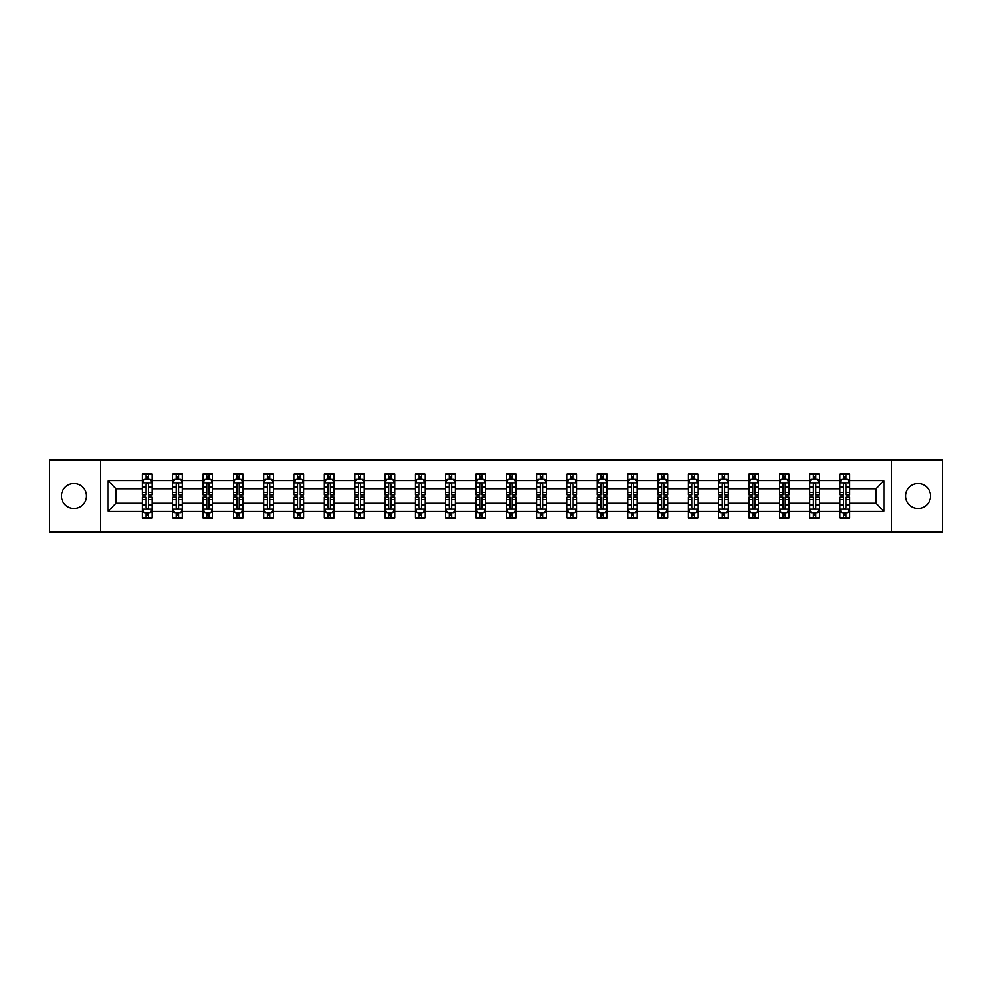 <?xml version="1.0" encoding="UTF-8"?>
<svg xmlns="http://www.w3.org/2000/svg" width="992" height="992" viewBox="0 0 992 992"><rect width="100%" height="100%" fill="white"/><g stroke="black" fill="none" stroke-linecap="round" stroke-linejoin="round"><path stroke-width="1.49" d="M918.096 483.563A12.437 12.437 0 0 0 905.659 496A12.437 12.437 0 0 0 918.096 508.437A12.437 12.437 0 0 0 930.546 496A12.437 12.437 0 0 0 918.096 483.563M73.904 483.563A12.437 12.437 0 0 0 61.454 496A12.437 12.437 0 0 0 73.904 508.437A12.437 12.437 0 0 0 86.341 496A12.437 12.437 0 0 0 73.904 483.563M891.56 460.028L49.6 460.028L49.6 531.972L942.4 531.972L942.4 460.028L891.56 460.028L891.56 531.972M849.66 511.364L849.66 503.192L875.911 503.192L884.07 511.364L849.66 511.364L849.66 517.874L845.965 517.874L845.965 512.914M100.44 531.972L100.44 460.028M839.939 511.364L819.33 511.364L819.33 503.192L839.939 503.192L839.939 517.874L849.66 517.874L849.66 512.678L847.838 512.678M819.33 511.364L819.33 517.874L815.635 517.874L815.635 512.914M809.608 511.364L789 511.364L789 503.192L809.608 503.192L809.608 517.874L819.33 517.874L819.33 512.678L817.507 512.678M789 511.364L789 517.874L785.304 517.874L785.304 512.914M779.278 511.364L758.669 511.364L758.669 503.192L779.278 503.192L779.278 517.874L789 517.874L789 512.678L787.177 512.678M758.669 511.364L758.669 517.874L754.974 517.874L754.974 512.914M748.948 511.364L728.339 511.364L728.339 503.192L748.948 503.192L748.948 517.874L758.669 517.874L758.669 512.678L756.846 512.678M728.339 511.364L728.339 517.874L724.644 517.874L724.644 512.914M718.617 511.364L698.008 511.364L698.008 503.192L718.617 503.192L718.617 517.874L728.339 517.874L728.339 512.678L726.516 512.678M698.008 511.364L698.008 517.874L694.313 517.874L694.313 512.914M688.287 511.364L667.678 511.364L667.678 503.192L688.287 503.192L688.287 517.874L698.008 517.874L698.008 512.678L696.186 512.678M667.678 511.364L667.678 517.874L663.983 517.874L663.983 512.914M657.956 511.364L637.348 511.364L637.348 503.192L657.956 503.192L657.956 517.874L667.678 517.874L667.678 512.678L665.855 512.678M637.348 511.364L637.348 517.874L633.652 517.874L633.652 512.914M627.626 511.364L607.017 511.364L607.017 503.192L627.626 503.192L627.626 517.874L637.348 517.874L637.348 512.678L635.525 512.678M607.017 511.364L607.017 517.874L603.322 517.874L603.322 512.914M597.296 511.364L576.687 511.364L576.687 503.192L597.296 503.192L597.296 517.874L607.017 517.874L607.017 512.678L605.194 512.678M576.687 511.364L576.687 517.874L572.992 517.874L572.992 512.914M566.965 511.364L546.356 511.364L546.356 503.192L566.965 503.192L566.965 517.874L576.687 517.874L576.687 512.678L574.864 512.678M546.356 511.364L546.356 517.874L542.661 517.874L542.661 512.914M536.635 511.364L516.026 511.364L516.026 503.192L536.635 503.192L536.635 517.874L546.356 517.874L546.356 512.678L544.534 512.678M516.026 511.364L516.026 517.874L512.331 517.874L512.331 512.914M506.304 511.364L485.696 511.364L485.696 503.192L506.304 503.192L506.304 517.874L516.026 517.874L516.026 512.678L514.203 512.678M485.696 511.364L485.696 517.874L482 517.874L482 512.914M475.974 511.364L455.365 511.364L455.365 503.192L475.974 503.192L475.974 517.874L485.696 517.874L485.696 512.678L483.873 512.678M455.365 511.364L455.365 517.874L451.67 517.874L451.67 512.914M445.644 511.364L425.035 511.364L425.035 503.192L445.644 503.192L445.644 517.874L455.365 517.874L455.365 512.678L453.542 512.678M425.035 511.364L425.035 517.874L421.34 517.874L421.34 512.914M415.313 511.364L394.704 511.364L394.704 503.192L415.313 503.192L415.313 517.874L425.035 517.874L425.035 512.678L423.212 512.678M394.704 511.364L394.704 517.874L391.009 517.874L391.009 512.914M384.983 511.364L364.374 511.364L364.374 503.192L384.983 503.192L384.983 517.874L394.704 517.874L394.704 512.678L392.882 512.678M364.374 511.364L364.374 517.874L360.679 517.874L360.679 512.914M354.652 511.364L334.044 511.364L334.044 503.192L354.652 503.192L354.652 517.874L364.374 517.874L364.374 512.678L362.551 512.678M334.044 511.364L334.044 517.874L330.348 517.874L330.348 512.914M324.322 511.364L303.713 511.364L303.713 503.192L324.322 503.192L324.322 517.874L334.044 517.874L334.044 512.678L332.221 512.678M303.713 511.364L303.713 517.874L300.018 517.874L300.018 512.914M293.992 511.364L273.383 511.364L273.383 503.192L293.992 503.192L293.992 517.874L303.713 517.874L303.713 512.678L301.89 512.678M273.383 511.364L273.383 517.874L269.688 517.874L269.688 512.914M263.661 511.364L243.052 511.364L243.052 503.192L263.661 503.192L263.661 517.874L273.383 517.874L273.383 512.678L271.56 512.678M243.052 511.364L243.052 517.874L239.357 517.874L239.357 512.914M233.331 511.364L212.722 511.364L212.722 503.192L233.331 503.192L233.331 517.874L243.052 517.874L243.052 512.678L241.23 512.678M212.722 511.364L212.722 517.874L209.027 517.874L209.027 512.914M203 511.364L182.392 511.364L182.392 503.192L203 503.192L203 517.874L212.722 517.874L212.722 512.678L210.899 512.678M182.392 511.364L182.392 517.874L178.696 517.874L178.696 512.914M172.67 511.364L152.061 511.364L152.061 503.192L172.67 503.192L172.67 517.874L182.392 517.874L182.392 512.678L180.569 512.678M152.061 511.364L152.061 517.874L148.366 517.874L148.366 512.914M142.34 511.364L107.93 511.364L107.93 480.636L142.34 480.636L142.34 488.808L116.089 488.808L116.089 503.192L142.34 503.192L142.34 517.874L152.061 517.874L152.061 512.678L150.238 512.678M144.162 479.322L142.34 479.322L142.34 474.126L142.34 480.636M144.088 474.126L152.061 474.126L152.061 480.636L172.67 480.636L172.67 474.126L182.392 474.126L182.392 480.636L203 480.636L203 474.126L212.722 474.126L212.722 480.636L233.331 480.636L233.331 474.126L243.052 474.126L243.052 480.636L263.661 480.636L263.661 474.126L273.383 474.126L273.383 480.636L293.992 480.636L293.992 474.126L303.713 474.126L303.713 480.636L324.322 480.636L324.322 474.126L334.044 474.126L334.044 480.636L354.652 480.636L354.652 474.126L364.374 474.126L364.374 480.636L384.983 480.636L384.983 474.126L394.704 474.126L394.704 480.636L415.313 480.636L415.313 474.126L425.035 474.126L425.035 480.636L445.644 480.636L445.644 474.126L455.365 474.126L455.365 480.636L475.974 480.636L475.974 474.126L485.696 474.126L485.696 480.636L506.304 480.636L506.304 474.126L516.026 474.126L516.026 480.636L536.635 480.636L536.635 474.126L546.356 474.126L546.356 480.636L566.965 480.636L566.965 474.126L576.687 474.126L576.687 480.636L597.296 480.636L597.296 474.126L607.017 474.126L607.017 480.636L627.626 480.636L627.626 474.126L637.348 474.126L637.348 480.636L657.956 480.636L657.956 474.126L667.678 474.126L667.678 480.636L688.287 480.636L688.287 474.126L698.008 474.126L698.008 480.636L718.617 480.636L718.617 474.126L728.339 474.126L728.339 480.636L748.948 480.636L748.948 474.126L758.669 474.126L758.669 480.636L779.278 480.636L779.278 474.126L789 474.126L789 480.636L809.608 480.636L809.608 474.126L819.33 474.126L819.33 480.636L839.939 480.636L839.939 474.126L849.66 474.126L849.66 480.636L884.07 480.636L884.07 511.364M839.939 480.636L839.939 488.808L819.33 488.808L819.33 480.636M809.608 480.636L809.608 488.808L789 488.808L789 480.636M779.278 480.636L779.278 488.808L758.669 488.808L758.669 480.636M748.948 480.636L748.948 488.808L728.339 488.808L728.339 480.636M718.617 480.636L718.617 488.808L698.008 488.808L698.008 480.636M688.287 480.636L688.287 488.808L667.678 488.808L667.678 480.636M657.956 480.636L657.956 488.808L637.348 488.808L637.348 480.636M627.626 480.636L627.626 488.808L607.017 488.808L607.017 480.636M597.296 480.636L597.296 488.808L576.687 488.808L576.687 480.636M566.965 480.636L566.965 488.808L546.356 488.808L546.356 480.636M536.635 480.636L536.635 488.808L516.026 488.808L516.026 480.636M506.304 480.636L506.304 488.808L485.696 488.808L485.696 480.636M475.974 480.636L475.974 488.808L455.365 488.808L455.365 480.636M445.644 480.636L445.644 488.808L425.035 488.808L425.035 480.636M415.313 480.636L415.313 488.808L394.704 488.808L394.704 480.636M384.983 480.636L384.983 488.808L364.374 488.808L364.374 480.636M354.652 480.636L354.652 488.808L334.044 488.808L334.044 480.636M324.322 480.636L324.322 488.808L303.713 488.808L303.713 480.636M293.992 480.636L293.992 488.808L273.383 488.808L273.383 480.636M263.661 480.636L263.661 488.808L243.052 488.808L243.052 480.636M233.331 480.636L233.331 488.808L212.722 488.808L212.722 480.636M203 480.636L203 488.808L182.392 488.808L182.392 480.636M172.67 480.636L172.67 488.808L152.061 488.808L152.061 480.636M107.93 480.636L116.089 488.808M875.911 503.192L875.911 488.808L849.66 488.808L849.66 480.636M843.634 478.987L845.965 478.987M813.304 478.987L815.635 478.987M782.973 478.987L785.304 478.987M752.643 478.987L754.974 478.987M722.312 478.987L724.644 478.987M691.982 478.987L694.313 478.987M661.652 478.987L663.983 478.987M631.321 478.987L633.652 478.987M600.991 478.987L603.322 478.987M570.66 478.987L572.992 478.987M540.33 478.987L542.661 478.987M510 478.987L512.331 478.987M479.669 478.987L482 478.987M449.339 478.987L451.67 478.987M419.008 478.987L421.34 478.987M388.678 478.987L391.009 478.987M358.348 478.987L360.679 478.987M328.017 478.987L330.348 478.987M297.687 478.987L300.018 478.987M267.356 478.987L269.688 478.987M237.026 478.987L239.357 478.987M206.696 478.987L209.027 478.987M176.365 478.987L178.696 478.987M146.035 478.987L148.366 478.987M146.035 513.013L148.366 513.013M176.365 513.013L178.696 513.013M206.696 513.013L209.027 513.013M237.026 513.013L239.357 513.013M267.356 513.013L269.688 513.013M297.687 513.013L300.018 513.013M328.017 513.013L330.348 513.013M358.348 513.013L360.679 513.013M388.678 513.013L391.009 513.013M419.008 513.013L421.34 513.013M449.339 513.013L451.67 513.013M479.669 513.013L482 513.013M510 513.013L512.331 513.013M540.33 513.013L542.661 513.013M570.66 513.013L572.992 513.013M600.991 513.013L603.322 513.013M631.321 513.013L633.652 513.013M661.652 513.013L663.983 513.013M691.982 513.013L694.313 513.013M722.312 513.013L724.644 513.013M752.643 513.013L754.974 513.013M782.973 513.013L785.304 513.013M813.304 513.013L815.635 513.013M843.634 513.013L845.965 513.013M116.089 503.192L107.93 511.364M884.07 480.636L875.911 488.808M148.366 476.656L146.035 476.656M142.34 492.392L142.34 494.834L146.035 494.834L146.035 492.392L142.34 492.392L142.34 488.808M152.061 488.808L152.061 494.834L148.366 494.834L148.366 484.431C147.597 482.93 146.816 482.93 146.035 484.431L146.035 492.392M150.238 479.322L152.061 479.322L152.061 474.126L148.366 474.126L148.366 479.086M152.061 482.968L150.114 479.086L144.286 479.086L142.34 482.968M142.34 474.126L146.035 474.126L146.035 479.086M146.035 515.344L148.366 515.344M152.061 499.608L152.061 497.166L148.366 497.166L148.366 499.608L152.061 499.608L152.061 503.192M142.34 503.192L142.34 497.166L146.035 497.166L146.035 507.569C146.816 509.07 147.585 509.07 148.366 507.569L148.366 499.608M144.162 512.678L142.34 512.678L142.34 517.874L146.035 517.874L146.035 512.914M142.34 509.032L144.286 512.914L150.114 512.914L152.061 509.032M150.313 517.874L152.061 517.874M178.696 476.656L176.365 476.656M174.493 479.322L172.67 479.322L172.67 474.126L176.365 474.126L176.365 479.086M172.67 492.392L172.67 494.834L176.365 494.834L176.365 492.392L172.67 492.392L172.67 488.808M182.392 488.808L182.392 494.834L178.696 494.834L178.696 484.431C177.928 482.93 177.146 482.93 176.365 484.431L176.365 492.392M180.569 479.322L182.392 479.322L182.392 474.126L178.696 474.126L178.696 479.086M182.392 482.968L180.445 479.086L174.617 479.086L172.67 482.968M174.418 474.126L172.67 474.126M209.027 476.656L206.696 476.656M204.823 479.322L203 479.322L203 474.126L206.696 474.126L206.696 479.086M203 492.392L203 494.834L206.696 494.834L206.696 492.392L203 492.392L203 488.808M212.722 488.808L212.722 494.834L209.027 494.834L209.027 484.431C208.258 482.93 207.477 482.93 206.696 484.431L206.696 492.392M210.899 479.322L212.722 479.322L212.722 474.126L209.027 474.126L209.027 479.086M212.722 482.968L210.775 479.086L204.947 479.086L203 482.968M204.749 474.126L203 474.126M176.365 515.344L178.696 515.344M182.392 499.608L182.392 497.166L178.696 497.166L178.696 499.608L182.392 499.608L182.392 503.192M172.67 503.192L172.67 497.166L176.365 497.166L176.365 507.569C177.146 509.07 177.915 509.07 178.696 507.569L178.696 499.608M174.493 512.678L172.67 512.678L172.67 517.874L176.365 517.874L176.365 512.914M172.67 509.032L174.617 512.914L180.445 512.914L182.392 509.032M180.643 517.874L182.392 517.874M206.696 515.344L209.027 515.344M212.722 499.608L212.722 497.166L209.027 497.166L209.027 499.608L212.722 499.608L212.722 503.192M203 503.192L203 497.166L206.696 497.166L206.696 507.569C207.477 509.07 208.246 509.07 209.027 507.569L209.027 499.608M204.823 512.678L203 512.678L203 517.874L206.696 517.874L206.696 512.914M203 509.032L204.947 512.914L210.775 512.914L212.722 509.032M210.974 517.874L212.722 517.874M239.357 476.656L237.026 476.656M235.154 479.322L233.331 479.322L233.331 474.126L237.026 474.126L237.026 479.086M233.331 492.392L233.331 494.834L237.026 494.834L237.026 492.392L233.331 492.392L233.331 488.808M243.052 488.808L243.052 494.834L239.357 494.834L239.357 484.431C238.588 482.93 237.807 482.93 237.026 484.431L237.026 492.392M241.23 479.322L243.052 479.322L243.052 474.126L239.357 474.126L239.357 479.086M243.052 482.968L241.106 479.086L235.278 479.086L233.331 482.968M235.079 474.126L233.331 474.126M237.026 515.344L239.357 515.344M243.052 499.608L243.052 497.166L239.357 497.166L239.357 499.608L243.052 499.608L243.052 503.192M233.331 503.192L233.331 497.166L237.026 497.166L237.026 507.569C237.807 509.07 238.576 509.07 239.357 507.569L239.357 499.608M235.154 512.678L233.331 512.678L233.331 517.874L237.026 517.874L237.026 512.914M233.331 509.032L235.278 512.914L241.106 512.914L243.052 509.032M241.304 517.874L243.052 517.874M269.688 476.656L267.356 476.656M265.484 479.322L263.661 479.322L263.661 474.126L267.356 474.126L267.356 479.086M263.661 492.392L263.661 494.834L267.356 494.834L267.356 492.392L263.661 492.392L263.661 488.808M273.383 488.808L273.383 494.834L269.688 494.834L269.688 484.431C268.906 482.93 268.138 482.93 267.356 484.431L267.356 492.392M271.56 479.322L273.383 479.322L273.383 474.126L269.688 474.126L269.688 479.086M273.383 482.968L271.436 479.086L265.608 479.086L263.661 482.968M265.41 474.126L263.661 474.126M267.356 515.344L269.688 515.344M273.383 499.608L273.383 497.166L269.688 497.166L269.688 499.608L273.383 499.608L273.383 503.192M263.661 503.192L263.661 497.166L267.356 497.166L267.356 507.569C268.138 509.07 268.906 509.07 269.688 507.569L269.688 499.608M265.484 512.678L263.661 512.678L263.661 517.874L267.356 517.874L267.356 512.914M263.661 509.032L265.608 512.914L271.436 512.914L273.383 509.032M271.634 517.874L273.383 517.874M300.018 476.656L297.687 476.656M295.814 479.322L293.992 479.322L293.992 474.126L297.687 474.126L297.687 479.086M293.992 492.392L293.992 494.834L297.687 494.834L297.687 492.392L293.992 492.392L293.992 488.808M303.713 488.808L303.713 494.834L300.018 494.834L300.018 484.431C299.237 482.93 298.468 482.93 297.687 484.431L297.687 492.392M301.89 479.322L303.713 479.322L303.713 474.126L300.018 474.126L300.018 479.086M303.713 482.968L301.766 479.086L295.938 479.086L293.992 482.968M295.74 474.126L293.992 474.126M297.687 515.344L300.018 515.344M303.713 499.608L303.713 497.166L300.018 497.166L300.018 499.608L303.713 499.608L303.713 503.192M293.992 503.192L293.992 497.166L297.687 497.166L297.687 507.569C298.468 509.07 299.237 509.07 300.018 507.569L300.018 499.608M295.814 512.678L293.992 512.678L293.992 517.874L297.687 517.874L297.687 512.914M293.992 509.032L295.938 512.914L301.766 512.914L303.713 509.032M301.965 517.874L303.713 517.874M330.348 476.656L328.017 476.656M326.145 479.322L324.322 479.322L324.322 474.126L328.017 474.126L328.017 479.086M324.322 492.392L324.322 494.834L328.017 494.834L328.017 492.392L324.322 492.392L324.322 488.808M334.044 488.808L334.044 494.834L330.348 494.834L330.348 484.431C329.567 482.93 328.798 482.93 328.017 484.431L328.017 492.392M332.221 479.322L334.044 479.322L334.044 474.126L330.348 474.126L330.348 479.086M334.044 482.968L332.097 479.086L326.269 479.086L324.322 482.968M326.07 474.126L324.322 474.126M328.017 515.344L330.348 515.344M334.044 499.608L334.044 497.166L330.348 497.166L330.348 499.608L334.044 499.608L334.044 503.192M324.322 503.192L324.322 497.166L328.017 497.166L328.017 507.569C328.798 509.07 329.567 509.07 330.348 507.569L330.348 499.608M326.145 512.678L324.322 512.678L324.322 517.874L328.017 517.874L328.017 512.914M324.322 509.032L326.269 512.914L332.097 512.914L334.044 509.032M332.295 517.874L334.044 517.874M360.679 476.656L358.348 476.656M356.475 479.322L354.652 479.322L354.652 474.126L358.348 474.126L358.348 479.086M354.652 492.392L354.652 494.834L358.348 494.834L358.348 492.392L354.652 492.392L354.652 488.808M364.374 488.808L364.374 494.834L360.679 494.834L360.679 484.431C359.898 482.93 359.129 482.93 358.348 484.431L358.348 492.392M362.551 479.322L364.374 479.322L364.374 474.126L360.679 474.126L360.679 479.086M364.374 482.968L362.427 479.086L356.599 479.086L354.652 482.968M356.401 474.126L354.652 474.126M358.348 515.344L360.679 515.344M364.374 499.608L364.374 497.166L360.679 497.166L360.679 499.608L364.374 499.608L364.374 503.192M354.652 503.192L354.652 497.166L358.348 497.166L358.348 507.569C359.129 509.07 359.898 509.07 360.679 507.569L360.679 499.608M356.475 512.678L354.652 512.678L354.652 517.874L358.348 517.874L358.348 512.914M354.652 509.032L356.599 512.914L362.427 512.914L364.374 509.032M362.626 517.874L364.374 517.874M391.009 476.656L388.678 476.656M386.806 479.322L384.983 479.322L384.983 474.126L388.678 474.126L388.678 479.086M384.983 492.392L384.983 494.834L388.678 494.834L388.678 492.392L384.983 492.392L384.983 488.808M394.704 488.808L394.704 494.834L391.009 494.834L391.009 484.431C390.228 482.93 389.459 482.93 388.678 484.431L388.678 492.392M392.882 479.322L394.704 479.322L394.704 474.126L391.009 474.126L391.009 479.086M394.704 482.968L392.758 479.086L386.93 479.086L384.983 482.968M386.731 474.126L384.983 474.126M388.678 515.344L391.009 515.344M394.704 499.608L394.704 497.166L391.009 497.166L391.009 499.608L394.704 499.608L394.704 503.192M384.983 503.192L384.983 497.166L388.678 497.166L388.678 507.569C389.459 509.07 390.228 509.07 391.009 507.569L391.009 499.608M386.806 512.678L384.983 512.678L384.983 517.874L388.678 517.874L388.678 512.914M384.983 509.032L386.93 512.914L392.758 512.914L394.704 509.032M392.956 517.874L394.704 517.874M421.34 476.656L419.008 476.656M417.136 479.322L415.313 479.322L415.313 474.126L419.008 474.126L419.008 479.086M415.313 492.392L415.313 494.834L419.008 494.834L419.008 492.392L415.313 492.392L415.313 488.808M425.035 488.808L425.035 494.834L421.34 494.834L421.34 484.431C420.558 482.93 419.79 482.93 419.008 484.431L419.008 492.392M423.212 479.322L425.035 479.322L425.035 474.126L421.34 474.126L421.34 479.086M425.035 482.968L423.088 479.086L417.26 479.086L415.313 482.968M417.062 474.126L415.313 474.126M451.67 476.656L449.339 476.656M447.466 479.322L445.644 479.322L445.644 474.126L449.339 474.126L449.339 479.086M445.644 492.392L445.644 494.834L449.339 494.834L449.339 492.392L445.644 492.392L445.644 488.808M455.365 488.808L455.365 494.834L451.67 494.834L451.67 484.431C450.889 482.93 450.12 482.93 449.339 484.431L449.339 492.392M453.542 479.322L455.365 479.322L455.365 474.126L451.67 474.126L451.67 479.086M455.365 482.968L453.418 479.086L447.59 479.086L445.644 482.968M447.392 474.126L445.644 474.126M482 476.656L479.669 476.656M477.797 479.322L475.974 479.322L475.974 474.126L479.669 474.126L479.669 479.086M475.974 492.392L475.974 494.834L479.669 494.834L479.669 492.392L475.974 492.392L475.974 488.808M485.696 488.808L485.696 494.834L482 494.834L482 484.431C481.219 482.93 480.45 482.93 479.669 484.431L479.669 492.392M483.873 479.322L485.696 479.322L485.696 474.126L482 474.126L482 479.086M485.696 482.968L483.749 479.086L477.921 479.086L475.974 482.968M477.722 474.126L475.974 474.126M512.331 476.656L510 476.656M508.127 479.322L506.304 479.322L506.304 474.126L510 474.126L510 479.086M506.304 492.392L506.304 494.834L510 494.834L510 492.392L506.304 492.392L506.304 488.808M516.026 488.808L516.026 494.834L512.331 494.834L512.331 484.431C511.55 482.93 510.781 482.93 510 484.431L510 492.392M514.203 479.322L516.026 479.322L516.026 474.126L512.331 474.126L512.331 479.086M516.026 482.968L514.079 479.086L508.251 479.086L506.304 482.968M508.053 474.126L506.304 474.126M542.661 476.656L540.33 476.656M538.458 479.322L536.635 479.322L536.635 474.126L540.33 474.126L540.33 479.086M536.635 492.392L536.635 494.834L540.33 494.834L540.33 492.392L536.635 492.392L536.635 488.808M546.356 488.808L546.356 494.834L542.661 494.834L542.661 484.431C541.88 482.93 541.111 482.93 540.33 484.431L540.33 492.392M544.534 479.322L546.356 479.322L546.356 474.126L542.661 474.126L542.661 479.086M546.356 482.968L544.41 479.086L538.582 479.086L536.635 482.968M538.383 474.126L536.635 474.126M572.992 476.656L570.66 476.656M568.788 479.322L566.965 479.322L566.965 474.126L570.66 474.126L570.66 479.086M566.965 492.392L566.965 494.834L570.66 494.834L570.66 492.392L566.965 492.392L566.965 488.808M576.687 488.808L576.687 494.834L572.992 494.834L572.992 484.431C572.21 482.93 571.442 482.93 570.66 484.431L570.66 492.392M574.864 479.322L576.687 479.322L576.687 474.126L572.992 474.126L572.992 479.086M576.687 482.968L574.74 479.086L568.912 479.086L566.965 482.968M568.714 474.126L566.965 474.126M603.322 476.656L600.991 476.656M599.118 479.322L597.296 479.322L597.296 474.126L600.991 474.126L600.991 479.086M597.296 492.392L597.296 494.834L600.991 494.834L600.991 492.392L597.296 492.392L597.296 488.808M607.017 488.808L607.017 494.834L603.322 494.834L603.322 484.431C602.541 482.93 601.772 482.93 600.991 484.431L600.991 492.392M605.194 479.322L607.017 479.322L607.017 474.126L603.322 474.126L603.322 479.086M607.017 482.968L605.07 479.086L599.242 479.086L597.296 482.968M599.044 474.126L597.296 474.126M633.652 476.656L631.321 476.656M629.449 479.322L627.626 479.322L627.626 474.126L631.321 474.126L631.321 479.086M627.626 492.392L627.626 494.834L631.321 494.834L631.321 492.392L627.626 492.392L627.626 488.808M637.348 488.808L637.348 494.834L633.652 494.834L633.652 484.431C632.871 482.93 632.102 482.93 631.321 484.431L631.321 492.392M635.525 479.322L637.348 479.322L637.348 474.126L633.652 474.126L633.652 479.086M637.348 482.968L635.401 479.086L629.573 479.086L627.626 482.968M629.374 474.126L627.626 474.126M663.983 476.656L661.652 476.656M659.779 479.322L657.956 479.322L657.956 474.126L661.652 474.126L661.652 479.086M657.956 492.392L657.956 494.834L661.652 494.834L661.652 492.392L657.956 492.392L657.956 488.808M667.678 488.808L667.678 494.834L663.983 494.834L663.983 484.431C663.202 482.93 662.433 482.93 661.652 484.431L661.652 492.392M665.855 479.322L667.678 479.322L667.678 474.126L663.983 474.126L663.983 479.086M667.678 482.968L665.731 479.086L659.903 479.086L657.956 482.968M659.705 474.126L657.956 474.126M694.313 476.656L691.982 476.656M690.11 479.322L688.287 479.322L688.287 474.126L691.982 474.126L691.982 479.086M688.287 492.392L688.287 494.834L691.982 494.834L691.982 492.392L688.287 492.392L688.287 488.808M698.008 488.808L698.008 494.834L694.313 494.834L694.313 484.431C693.532 482.93 692.763 482.93 691.982 484.431L691.982 492.392M696.186 479.322L698.008 479.322L698.008 474.126L694.313 474.126L694.313 479.086M698.008 482.968L696.062 479.086L690.234 479.086L688.287 482.968M690.035 474.126L688.287 474.126M419.008 515.344L421.34 515.344M425.035 499.608L425.035 497.166L421.34 497.166L421.34 499.608L425.035 499.608L425.035 503.192M415.313 503.192L415.313 497.166L419.008 497.166L419.008 507.569C419.79 509.07 420.558 509.07 421.34 507.569L421.34 499.608M417.136 512.678L415.313 512.678L415.313 517.874L419.008 517.874L419.008 512.914M415.313 509.032L417.26 512.914L423.088 512.914L425.035 509.032M423.286 517.874L425.035 517.874M449.339 515.344L451.67 515.344M455.365 499.608L455.365 497.166L451.67 497.166L451.67 499.608L455.365 499.608L455.365 503.192M445.644 503.192L445.644 497.166L449.339 497.166L449.339 507.569C450.12 509.07 450.889 509.07 451.67 507.569L451.67 499.608M447.466 512.678L445.644 512.678L445.644 517.874L449.339 517.874L449.339 512.914M445.644 509.032L447.59 512.914L453.418 512.914L455.365 509.032M453.617 517.874L455.365 517.874M479.669 515.344L482 515.344M485.696 499.608L485.696 497.166L482 497.166L482 499.608L485.696 499.608L485.696 503.192M475.974 503.192L475.974 497.166L479.669 497.166L479.669 507.569C480.45 509.07 481.219 509.07 482 507.569L482 499.608M477.797 512.678L475.974 512.678L475.974 517.874L479.669 517.874L479.669 512.914M475.974 509.032L477.921 512.914L483.749 512.914L485.696 509.032M483.947 517.874L485.696 517.874M510 515.344L512.331 515.344M516.026 499.608L516.026 497.166L512.331 497.166L512.331 499.608L516.026 499.608L516.026 503.192M506.304 503.192L506.304 497.166L510 497.166L510 507.569C510.781 509.07 511.55 509.07 512.331 507.569L512.331 499.608M508.127 512.678L506.304 512.678L506.304 517.874L510 517.874L510 512.914M506.304 509.032L508.251 512.914L514.079 512.914L516.026 509.032M514.278 517.874L516.026 517.874M540.33 515.344L542.661 515.344M546.356 499.608L546.356 497.166L542.661 497.166L542.661 499.608L546.356 499.608L546.356 503.192M536.635 503.192L536.635 497.166L540.33 497.166L540.33 507.569C541.111 509.07 541.88 509.07 542.661 507.569L542.661 499.608M538.458 512.678L536.635 512.678L536.635 517.874L540.33 517.874L540.33 512.914M536.635 509.032L538.582 512.914L544.41 512.914L546.356 509.032M544.608 517.874L546.356 517.874M570.66 515.344L572.992 515.344M576.687 499.608L576.687 497.166L572.992 497.166L572.992 499.608L576.687 499.608L576.687 503.192M566.965 503.192L566.965 497.166L570.66 497.166L570.66 507.569C571.442 509.07 572.21 509.07 572.992 507.569L572.992 499.608M568.788 512.678L566.965 512.678L566.965 517.874L570.66 517.874L570.66 512.914M566.965 509.032L568.912 512.914L574.74 512.914L576.687 509.032M574.938 517.874L576.687 517.874M600.991 515.344L603.322 515.344M607.017 499.608L607.017 497.166L603.322 497.166L603.322 499.608L607.017 499.608L607.017 503.192M597.296 503.192L597.296 497.166L600.991 497.166L600.991 507.569C601.772 509.07 602.541 509.07 603.322 507.569L603.322 499.608M599.118 512.678L597.296 512.678L597.296 517.874L600.991 517.874L600.991 512.914M597.296 509.032L599.242 512.914L605.07 512.914L607.017 509.032M605.269 517.874L607.017 517.874M631.321 515.344L633.652 515.344M637.348 499.608L637.348 497.166L633.652 497.166L633.652 499.608L637.348 499.608L637.348 503.192M627.626 503.192L627.626 497.166L631.321 497.166L631.321 507.569C632.102 509.07 632.871 509.07 633.652 507.569L633.652 499.608M629.449 512.678L627.626 512.678L627.626 517.874L631.321 517.874L631.321 512.914M627.626 509.032L629.573 512.914L635.401 512.914L637.348 509.032M635.599 517.874L637.348 517.874M661.652 515.344L663.983 515.344M667.678 499.608L667.678 497.166L663.983 497.166L663.983 499.608L667.678 499.608L667.678 503.192M657.956 503.192L657.956 497.166L661.652 497.166L661.652 507.569C662.433 509.07 663.202 509.07 663.983 507.569L663.983 499.608M659.779 512.678L657.956 512.678L657.956 517.874L661.652 517.874L661.652 512.914M657.956 509.032L659.903 512.914L665.731 512.914L667.678 509.032M665.93 517.874L667.678 517.874M691.982 515.344L694.313 515.344M698.008 499.608L698.008 497.166L694.313 497.166L694.313 499.608L698.008 499.608L698.008 503.192M688.287 503.192L688.287 497.166L691.982 497.166L691.982 507.569C692.763 509.07 693.532 509.07 694.313 507.569L694.313 499.608M690.11 512.678L688.287 512.678L688.287 517.874L691.982 517.874L691.982 512.914M688.287 509.032L690.234 512.914L696.062 512.914L698.008 509.032M696.26 517.874L698.008 517.874M724.644 476.656L722.312 476.656M720.44 479.322L718.617 479.322L718.617 474.126L722.312 474.126L722.312 479.086M718.617 492.392L718.617 494.834L722.312 494.834L722.312 492.392L718.617 492.392L718.617 488.808M728.339 488.808L728.339 494.834L724.644 494.834L724.644 484.431C723.862 482.93 723.094 482.93 722.312 484.431L722.312 492.392M726.516 479.322L728.339 479.322L728.339 474.126L724.644 474.126L724.644 479.086M728.339 482.968L726.392 479.086L720.564 479.086L718.617 482.968M720.366 474.126L718.617 474.126M722.312 515.344L724.644 515.344M728.339 499.608L728.339 497.166L724.644 497.166L724.644 499.608L728.339 499.608L728.339 503.192M718.617 503.192L718.617 497.166L722.312 497.166L722.312 507.569C723.094 509.07 723.862 509.07 724.644 507.569L724.644 499.608M720.44 512.678L718.617 512.678L718.617 517.874L722.312 517.874L722.312 512.914M718.617 509.032L720.564 512.914L726.392 512.914L728.339 509.032M726.59 517.874L728.339 517.874M754.974 476.656L752.643 476.656M750.77 479.322L748.948 479.322L748.948 474.126L752.643 474.126L752.643 479.086M748.948 492.392L748.948 494.834L752.643 494.834L752.643 492.392L748.948 492.392L748.948 488.808M758.669 488.808L758.669 494.834L754.974 494.834L754.974 484.431C754.193 482.93 753.424 482.93 752.643 484.431L752.643 492.392M756.846 479.322L758.669 479.322L758.669 474.126L754.974 474.126L754.974 479.086M758.669 482.968L756.722 479.086L750.894 479.086L748.948 482.968M750.696 474.126L748.948 474.126M752.643 515.344L754.974 515.344M758.669 499.608L758.669 497.166L754.974 497.166L754.974 499.608L758.669 499.608L758.669 503.192M748.948 503.192L748.948 497.166L752.643 497.166L752.643 507.569C753.412 509.07 754.193 509.07 754.974 507.569L754.974 499.608M750.77 512.678L748.948 512.678L748.948 517.874L752.643 517.874L752.643 512.914M748.948 509.032L750.894 512.914L756.722 512.914L758.669 509.032M756.921 517.874L758.669 517.874M785.304 476.656L782.973 476.656M781.101 479.322L779.278 479.322L779.278 474.126L782.973 474.126L782.973 479.086M779.278 492.392L779.278 494.834L782.973 494.834L782.973 492.392L779.278 492.392L779.278 488.808M789 488.808L789 494.834L785.304 494.834L785.304 484.431C784.523 482.93 783.754 482.93 782.973 484.431L782.973 492.392M787.177 479.322L789 479.322L789 474.126L785.304 474.126L785.304 479.086M789 482.968L787.053 479.086L781.225 479.086L779.278 482.968M781.026 474.126L779.278 474.126M782.973 515.344L785.304 515.344M789 499.608L789 497.166L785.304 497.166L785.304 499.608L789 499.608L789 503.192M779.278 503.192L779.278 497.166L782.973 497.166L782.973 507.569C783.742 509.07 784.523 509.07 785.304 507.569L785.304 499.608M781.101 512.678L779.278 512.678L779.278 517.874L782.973 517.874L782.973 512.914M779.278 509.032L781.225 512.914L787.053 512.914L789 509.032M787.251 517.874L789 517.874M815.635 476.656L813.304 476.656M811.431 479.322L809.608 479.322L809.608 474.126L813.304 474.126L813.304 479.086M809.608 492.392L809.608 494.834L813.304 494.834L813.304 492.392L809.608 492.392L809.608 488.808M819.33 488.808L819.33 494.834L815.635 494.834L815.635 484.431C814.854 482.93 814.085 482.93 813.304 484.431L813.304 492.392M817.507 479.322L819.33 479.322L819.33 474.126L815.635 474.126L815.635 479.086M819.33 482.968L817.383 479.086L811.555 479.086L809.608 482.968M811.357 474.126L809.608 474.126M813.304 515.344L815.635 515.344M819.33 499.608L819.33 497.166L815.635 497.166L815.635 499.608L819.33 499.608L819.33 503.192M809.608 503.192L809.608 497.166L813.304 497.166L813.304 507.569C814.072 509.07 814.854 509.07 815.635 507.569L815.635 499.608M811.431 512.678L809.608 512.678L809.608 517.874L813.304 517.874L813.304 512.914M809.608 509.032L811.555 512.914L817.383 512.914L819.33 509.032M817.582 517.874L819.33 517.874M845.965 476.656L843.634 476.656M841.762 479.322L839.939 479.322L839.939 474.126L843.634 474.126L843.634 479.086M839.939 492.392L839.939 494.834L843.634 494.834L843.634 492.392L839.939 492.392L839.939 488.808M849.66 488.808L849.66 494.834L845.965 494.834L845.965 484.431C845.184 482.93 844.415 482.93 843.634 484.431L843.634 492.392M847.838 479.322L849.66 479.322L849.66 474.126L845.965 474.126L845.965 479.086M849.66 482.968L847.714 479.086L841.886 479.086L839.939 482.968M841.687 474.126L839.939 474.126M843.634 515.344L845.965 515.344M849.66 499.608L849.66 497.166L845.965 497.166L845.965 499.608L849.66 499.608L849.66 503.192M839.939 503.192L839.939 497.166L843.634 497.166L843.634 507.569C844.403 509.07 845.184 509.07 845.965 507.569L845.965 499.608M841.762 512.678L839.939 512.678L839.939 517.874L843.634 517.874L843.634 512.914M839.939 509.032L841.886 512.914L847.714 512.914L849.66 509.032M847.912 517.874L849.66 517.874M152.012 482.881L142.389 482.881M152.061 492.392L148.366 492.392M146.035 487.184L142.34 487.184M152.061 487.184L148.366 487.184M148.366 477.896L146.035 477.896M142.389 509.119L152.012 509.119M142.34 499.608L146.035 499.608M148.366 504.816L152.061 504.816M142.34 504.816L146.035 504.816M146.035 514.104L148.366 514.104M182.342 482.881L172.72 482.881M182.392 492.392L178.696 492.392M176.365 487.184L172.67 487.184M182.392 487.184L178.696 487.184M178.696 477.896L176.365 477.896M212.672 482.881L203.05 482.881M212.722 492.392L209.027 492.392M206.696 487.184L203 487.184M212.722 487.184L209.027 487.184M209.027 477.896L206.696 477.896M172.72 509.119L182.342 509.119M172.67 499.608L176.365 499.608M178.696 504.816L182.392 504.816M172.67 504.816L176.365 504.816M176.365 514.104L178.696 514.104M203.05 509.119L212.672 509.119M203 499.608L206.696 499.608M209.027 504.816L212.722 504.816M203 504.816L206.696 504.816M206.696 514.104L209.027 514.104M243.003 482.881L233.38 482.881M243.052 492.392L239.357 492.392M237.026 487.184L233.331 487.184M243.052 487.184L239.357 487.184M239.357 477.896L237.026 477.896M233.38 509.119L243.003 509.119M233.331 499.608L237.026 499.608M239.357 504.816L243.052 504.816M233.331 504.816L237.026 504.816M237.026 514.104L239.357 514.104M273.333 482.881L263.711 482.881M273.383 492.392L269.688 492.392M267.356 487.184L263.661 487.184M273.383 487.184L269.688 487.184M269.688 477.896L267.356 477.896M263.711 509.119L273.333 509.119M263.661 499.608L267.356 499.608M269.688 504.816L273.383 504.816M263.661 504.816L267.356 504.816M267.356 514.104L269.688 514.104M303.664 482.881L294.041 482.881M303.713 492.392L300.018 492.392M297.687 487.184L293.992 487.184M303.713 487.184L300.018 487.184M300.018 477.896L297.687 477.896M294.041 509.119L303.664 509.119M293.992 499.608L297.687 499.608M300.018 504.816L303.713 504.816M293.992 504.816L297.687 504.816M297.687 514.104L300.018 514.104M333.994 482.881L324.372 482.881M334.044 492.392L330.348 492.392M328.017 487.184L324.322 487.184M334.044 487.184L330.348 487.184M330.348 477.896L328.017 477.896M324.372 509.119L333.994 509.119M324.322 499.608L328.017 499.608M330.348 504.816L334.044 504.816M324.322 504.816L328.017 504.816M328.017 514.104L330.348 514.104M364.324 482.881L354.702 482.881M364.374 492.392L360.679 492.392M358.348 487.184L354.652 487.184M364.374 487.184L360.679 487.184M360.679 477.896L358.348 477.896M354.702 509.119L364.324 509.119M354.652 499.608L358.348 499.608M360.679 504.816L364.374 504.816M354.652 504.816L358.348 504.816M358.348 514.104L360.679 514.104M394.655 482.881L385.032 482.881M394.704 492.392L391.009 492.392M388.678 487.184L384.983 487.184M394.704 487.184L391.009 487.184M391.009 477.896L388.678 477.896M385.032 509.119L394.655 509.119M384.983 499.608L388.678 499.608M391.009 504.816L394.704 504.816M384.983 504.816L388.678 504.816M388.678 514.104L391.009 514.104M424.985 482.881L415.363 482.881M425.035 492.392L421.34 492.392M419.008 487.184L415.313 487.184M425.035 487.184L421.34 487.184M421.34 477.896L419.008 477.896M455.316 482.881L445.693 482.881M455.365 492.392L451.67 492.392M449.339 487.184L445.644 487.184M455.365 487.184L451.67 487.184M451.67 477.896L449.339 477.896M485.646 482.881L476.024 482.881M485.696 492.392L482 492.392M479.669 487.184L475.974 487.184M485.696 487.184L482 487.184M482 477.896L479.669 477.896M515.976 482.881L506.354 482.881M516.026 492.392L512.331 492.392M510 487.184L506.304 487.184M516.026 487.184L512.331 487.184M512.331 477.896L510 477.896M546.307 482.881L536.684 482.881M546.356 492.392L542.661 492.392M540.33 487.184L536.635 487.184M546.356 487.184L542.661 487.184M542.661 477.896L540.33 477.896M576.637 482.881L567.015 482.881M576.687 492.392L572.992 492.392M570.66 487.184L566.965 487.184M576.687 487.184L572.992 487.184M572.992 477.896L570.66 477.896M606.968 482.881L597.345 482.881M607.017 492.392L603.322 492.392M600.991 487.184L597.296 487.184M607.017 487.184L603.322 487.184M603.322 477.896L600.991 477.896M637.298 482.881L627.676 482.881M637.348 492.392L633.652 492.392M631.321 487.184L627.626 487.184M637.348 487.184L633.652 487.184M633.652 477.896L631.321 477.896M667.628 482.881L658.006 482.881M667.678 492.392L663.983 492.392M661.652 487.184L657.956 487.184M667.678 487.184L663.983 487.184M663.983 477.896L661.652 477.896M697.959 482.881L688.336 482.881M698.008 492.392L694.313 492.392M691.982 487.184L688.287 487.184M698.008 487.184L694.313 487.184M694.313 477.896L691.982 477.896M415.363 509.119L424.985 509.119M415.313 499.608L419.008 499.608M421.34 504.816L425.035 504.816M415.313 504.816L419.008 504.816M419.008 514.104L421.34 514.104M445.693 509.119L455.316 509.119M445.644 499.608L449.339 499.608M451.67 504.816L455.365 504.816M445.644 504.816L449.339 504.816M449.339 514.104L451.67 514.104M476.024 509.119L485.646 509.119M475.974 499.608L479.669 499.608M482 504.816L485.696 504.816M475.974 504.816L479.669 504.816M479.669 514.104L482 514.104M506.354 509.119L515.976 509.119M506.304 499.608L510 499.608M512.331 504.816L516.026 504.816M506.304 504.816L510 504.816M510 514.104L512.331 514.104M536.684 509.119L546.307 509.119M536.635 499.608L540.33 499.608M542.661 504.816L546.356 504.816M536.635 504.816L540.33 504.816M540.33 514.104L542.661 514.104M567.015 509.119L576.637 509.119M566.965 499.608L570.66 499.608M572.992 504.816L576.687 504.816M566.965 504.816L570.66 504.816M570.66 514.104L572.992 514.104M597.345 509.119L606.968 509.119M597.296 499.608L600.991 499.608M603.322 504.816L607.017 504.816M597.296 504.816L600.991 504.816M600.991 514.104L603.322 514.104M627.676 509.119L637.298 509.119M627.626 499.608L631.321 499.608M633.652 504.816L637.348 504.816M627.626 504.816L631.321 504.816M631.321 514.104L633.652 514.104M658.006 509.119L667.628 509.119M657.956 499.608L661.652 499.608M663.983 504.816L667.678 504.816M657.956 504.816L661.652 504.816M661.652 514.104L663.983 514.104M688.336 509.119L697.959 509.119M688.287 499.608L691.982 499.608M694.313 504.816L698.008 504.816M688.287 504.816L691.982 504.816M691.982 514.104L694.313 514.104M728.289 482.881L718.667 482.881M728.339 492.392L724.644 492.392M722.312 487.184L718.617 487.184M728.339 487.184L724.644 487.184M724.644 477.896L722.312 477.896M718.667 509.119L728.289 509.119M718.617 499.608L722.312 499.608M724.644 504.816L728.339 504.816M718.617 504.816L722.312 504.816M722.312 514.104L724.644 514.104M758.62 482.881L748.997 482.881M758.669 492.392L754.974 492.392M752.643 487.184L748.948 487.184M758.669 487.184L754.974 487.184M754.974 477.896L752.643 477.896M748.997 509.119L758.62 509.119M748.948 499.608L752.643 499.608M754.974 504.816L758.669 504.816M748.948 504.816L752.643 504.816M752.643 514.104L754.974 514.104M788.95 482.881L779.328 482.881M789 492.392L785.304 492.392M782.973 487.184L779.278 487.184M789 487.184L785.304 487.184M785.304 477.896L782.973 477.896M779.328 509.119L788.95 509.119M779.278 499.608L782.973 499.608M785.304 504.816L789 504.816M779.278 504.816L782.973 504.816M782.973 514.104L785.304 514.104M819.28 482.881L809.658 482.881M819.33 492.392L815.635 492.392M813.304 487.184L809.608 487.184M819.33 487.184L815.635 487.184M815.635 477.896L813.304 477.896M809.658 509.119L819.28 509.119M809.608 499.608L813.304 499.608M815.635 504.816L819.33 504.816M809.608 504.816L813.304 504.816M813.304 514.104L815.635 514.104M849.611 482.881L839.988 482.881M849.66 492.392L845.965 492.392M843.634 487.184L839.939 487.184M849.66 487.184L845.965 487.184M845.965 477.896L843.634 477.896M839.988 509.119L849.611 509.119M839.939 499.608L843.634 499.608M845.965 504.816L849.66 504.816M839.939 504.816L843.634 504.816M843.634 514.104L845.965 514.104"/></g></svg>
